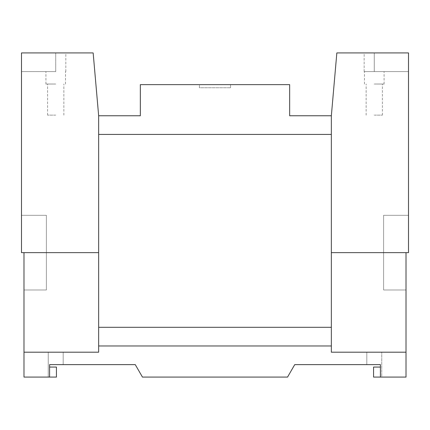 <?xml version="1.0" encoding="UTF-8"?>
<svg xmlns="http://www.w3.org/2000/svg" width="430" height="430" viewBox="0 0 430 430"><rect width="100%" height="100%" fill="white"/><g stroke="black" fill="none" stroke-linecap="round" stroke-linejoin="round"><path stroke-width="0.32" stroke-dasharray="2.15 1.61" d="M380.41 367.064L373.562 367.064L373.562 377.078L380.41 377.078L380.41 364.635L380.41 377.078L380.41 364.635L366.812 364.635L366.812 352.191L381.749 352.191L366.812 352.191L381.749 352.191L366.812 352.191L366.812 364.635L380.41 364.635L380.41 377.078L381.749 377.078L381.749 352.191L381.749 377.078L380.41 377.078L381.749 377.078L381.749 352.191L381.749 377.078L380.41 377.078L380.41 364.635L294.733 364.635L287.546 377.078L142.454 377.078L135.267 364.635L49.59 364.635L49.59 377.078L49.59 367.064L49.59 377.078L23.989 377.078L23.989 352.191L98.653 352.191L98.653 345.973L98.653 352.191L23.989 352.191L98.653 352.191L98.653 252.641L21.5 252.641L23.989 252.641L23.989 289.976L23.989 252.641L21.5 252.641L21.5 215.312L46.386 215.312L46.386 289.976L46.386 215.312L46.386 289.976L46.386 215.312L46.386 289.976L46.386 215.312L21.5 215.312L46.386 215.312L21.5 215.312L46.386 215.312L21.5 215.312L21.5 252.641L23.989 252.641L23.989 289.976L46.386 289.976L23.989 289.976L23.989 252.641L23.989 289.976L46.386 289.976L23.989 289.976L46.386 289.976L23.989 289.976L23.989 252.641L21.5 252.641L21.5 215.312L21.5 252.641L23.989 252.641L23.989 352.191M374.277 364.635L366.812 364.635L366.812 352.191L366.812 364.635L380.41 364.635M23.989 252.641L98.653 252.641L98.653 115.761L93.154 52.922L21.5 52.922L21.5 71.584L55.723 71.584L55.723 52.922L21.5 52.922L21.5 71.584L55.723 71.584L21.5 71.584L21.5 52.922L21.5 71.584L55.723 71.584L55.723 52.922L55.723 71.584L55.723 52.922L21.5 52.922L55.723 52.922L55.723 71.584L21.5 71.584L21.5 52.922L65.833 52.922L55.723 52.922L65.833 52.922L55.723 52.922L65.833 52.922L55.723 52.922L55.723 71.584L21.5 71.584L21.5 52.922L21.5 252.641L21.5 215.312L21.5 252.641L98.653 252.641L98.653 345.973L331.347 345.973L331.347 134.429L98.653 134.429L98.653 252.641L98.653 134.429L331.347 134.429L331.347 352.191L331.347 345.973L331.347 352.191L406.011 352.191L406.011 377.078L380.41 377.078M49.59 377.078L48.251 377.078L49.59 377.078L49.59 364.635L49.59 377.078L48.251 377.078L49.59 377.078L49.59 364.635L63.188 364.635L49.59 364.635L49.59 377.078L56.438 377.078L56.438 367.064L49.59 367.064M48.251 377.078L48.251 352.191L63.188 352.191L48.251 352.191L63.188 352.191L48.251 352.191L48.251 377.078M63.188 364.635L63.188 352.191L63.188 364.635L63.188 352.191L63.188 364.635L55.723 364.635L63.188 364.635M49.59 364.635L55.723 364.635M55.723 115.138L47.579 115.138L55.723 115.138M55.723 84.027L45.924 84.027L55.723 84.027M374.277 115.138L382.421 115.138L374.277 115.138M374.277 84.027L384.076 84.027L374.277 84.027M98.653 252.641L98.653 345.973L331.347 345.973L331.347 252.641L406.011 252.641L406.011 289.976L383.614 289.976L383.614 215.312L383.614 289.976L383.614 215.312L383.614 289.976L383.614 215.312L383.614 289.976L406.011 289.976L383.614 289.976L406.011 289.976L383.614 289.976L406.011 289.976L406.011 252.641L406.011 289.976L406.011 252.641L406.011 289.976L406.011 252.641L331.347 252.641L331.347 115.761L336.846 52.922L408.5 52.922L364.167 52.922L408.5 52.922L408.5 71.584L408.5 52.922L374.277 52.922L408.5 52.922L408.5 71.584L364.167 71.584L384.076 71.584L364.484 71.584L374.277 71.584L374.277 52.922L364.167 52.922L408.5 52.922L374.277 52.922L374.277 71.584L374.277 52.922L374.277 71.584L374.277 52.922L374.277 71.584L408.5 71.584L408.5 52.922L408.5 71.584L374.277 71.584L408.5 71.584L374.277 71.584L408.5 71.584L408.5 52.922L408.5 252.641L331.347 252.641M331.347 327.305L98.653 327.305M331.347 352.191L406.011 352.191L331.347 352.191M406.011 352.191L406.011 252.641L408.5 252.641L406.011 252.641L408.5 252.641L408.5 215.312L408.5 252.641L406.011 252.641L408.5 252.641L408.5 215.312L383.614 215.312L408.5 215.312L408.5 252.641L406.011 252.641M408.5 215.312L383.614 215.312L408.5 215.312L408.5 252.641L408.5 215.312L383.614 215.312L408.5 215.312M331.347 134.429L331.347 115.761L289.664 115.761L289.664 84.651L140.336 84.651L140.336 115.761L98.653 115.761L98.653 134.429L331.347 134.429M199.445 87.763L199.445 84.651L199.445 87.763L230.555 87.763L199.445 87.763M230.555 87.763L230.555 84.651L199.445 84.651L230.555 84.651L230.555 87.763M47.579 115.138L47.579 84.027M63.86 115.138L63.86 84.027M45.924 84.027L45.924 71.584M65.516 84.027L65.516 71.584M65.833 71.584L65.833 52.922M366.14 115.138L366.14 84.027M382.421 115.138L382.421 84.027M364.484 84.027L364.484 71.584M384.076 84.027L384.076 71.584M364.167 71.584L364.167 52.922"/><path stroke-width="0.64" d="M380.41 367.064L373.562 367.064L373.562 377.078L380.41 377.078L380.41 364.635L374.277 364.635M380.41 364.635L294.733 364.635L287.546 377.078L142.454 377.078L135.267 364.635L49.59 364.635L49.59 377.078L23.989 377.078L23.989 252.641M406.011 252.641L406.011 377.078L380.41 377.078M406.011 352.191L331.347 352.191L331.347 345.973L98.653 345.973L98.653 352.191L23.989 352.191M49.59 377.078L56.438 377.078L56.438 367.064L49.59 367.064M55.723 364.635L49.59 364.635M93.154 52.922L21.5 52.922L21.5 252.641L98.653 252.641L98.653 115.761L93.154 52.922M331.347 252.641L408.5 252.641L408.5 52.922L336.846 52.922L331.347 115.761L331.347 345.973L98.653 345.973L98.653 252.641M331.347 327.305L98.653 327.305M331.347 115.761L331.347 134.429L98.653 134.429L98.653 115.761L140.336 115.761L140.336 84.651L289.664 84.651L289.664 115.761L331.347 115.761"/></g></svg>
